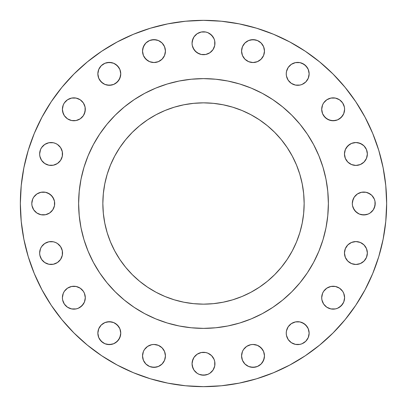 <?xml version="1.0" encoding="UTF-8"?>
<svg xmlns="http://www.w3.org/2000/svg" width="407" height="407" viewBox="0 0 407 407"><rect width="100%" height="100%" fill="white"/><g stroke="black" fill="none" stroke-linecap="round" stroke-linejoin="round"><path stroke-width="0.61" d="M85.078 107.072L85.297 109.305A11.447 11.447 0 0 1 73.85 120.752A11.447 11.447 0 0 1 62.403 109.305L62.622 111.538L64.331 115.664L67.491 118.824L71.617 120.533L76.084 120.533L80.21 118.824L83.369 115.664L85.078 111.538L85.078 107.072L83.369 102.946L80.21 99.786L76.084 98.077L71.617 98.077L67.491 99.786L64.331 102.946L63.273 104.925L62.403 109.305L62.622 107.072M120.533 71.617L120.752 73.85A11.447 11.447 0 0 1 109.305 85.297A11.447 11.447 0 0 1 97.858 73.85L98.728 78.23L101.211 81.944L104.925 84.427L109.305 85.297L113.685 84.427L117.399 81.944L119.877 78.23L120.752 73.85L119.877 69.47L117.399 65.756L113.685 63.273L109.305 62.403L104.925 63.273L101.211 65.756L98.728 69.47L97.858 73.85A11.447 11.447 0 0 1 109.305 62.403A11.447 11.447 0 0 1 120.752 73.85L120.533 76.084L118.824 80.21L115.664 83.369M165.425 51.089A11.447 11.447 0 0 1 153.978 62.536A11.447 11.447 0 0 1 142.531 51.089L143.401 55.469L145.884 59.183L149.598 61.661L153.978 62.536L158.359 61.661L162.072 59.183L164.555 55.469L165.425 51.089L164.555 46.708L162.072 42.994L158.359 40.512L153.978 39.642L149.598 40.512L145.884 42.994L143.401 46.708L142.531 51.089A11.447 11.447 0 0 1 153.978 39.642A11.447 11.447 0 0 1 165.425 51.089L165.206 53.322M214.728 41.01L214.947 43.244A11.447 11.447 0 0 1 203.5 54.691A11.447 11.447 0 0 1 192.053 43.244L192.272 45.477L193.981 49.603L197.141 52.762L201.267 54.472L205.733 54.472L209.859 52.762L213.019 49.603L214.728 45.477L214.728 41.01L214.077 38.863L211.594 35.15L207.88 32.667L205.733 32.016L201.267 32.016L197.141 33.725L193.981 36.884L192.923 38.863L192.053 43.244L192.272 41.01L193.981 36.884M264.469 51.089A11.447 11.447 0 0 1 253.022 62.536A11.447 11.447 0 0 1 241.575 51.089L242.445 55.469L244.928 59.183L248.641 61.661L253.022 62.536L257.402 61.661L261.116 59.183L263.599 55.469L264.469 51.089L263.599 46.708L261.116 42.994L257.402 40.512L253.022 39.642L248.641 40.512L244.928 42.994L242.445 46.708L241.575 51.089A11.447 11.447 0 0 1 253.022 39.642A11.447 11.447 0 0 1 264.469 51.089L263.599 55.469M286.467 76.084L286.248 73.85A11.447 11.447 0 0 1 297.695 62.403A11.447 11.447 0 0 1 309.142 73.85A11.447 11.447 0 0 1 297.695 85.297A11.447 11.447 0 0 1 286.248 73.85L286.467 76.084L288.176 80.21L291.336 83.369L295.462 85.078L299.928 85.078L302.075 84.427L305.789 81.944L308.272 78.23L309.142 73.85L308.272 69.47L307.214 67.491L304.054 64.331L299.928 62.622L295.462 62.622L291.336 64.331L288.176 67.491L286.467 71.617L286.248 73.85L286.467 71.617L288.176 67.491L291.336 64.331M344.378 107.072L344.597 109.305A11.447 11.447 0 0 1 333.15 120.752A11.447 11.447 0 0 1 321.703 109.305L322.573 113.685L325.056 117.399L328.77 119.877L333.15 120.752L337.53 119.877L341.244 117.399L343.727 113.685L344.597 109.305L344.378 107.072L342.669 102.946L339.509 99.786L335.383 98.077L330.916 98.077L326.79 99.786L323.631 102.946L322.573 104.925L321.703 109.305L321.922 107.072M367.139 151.745L367.358 153.978A11.447 11.447 0 0 1 355.911 165.425A11.447 11.447 0 0 1 344.464 153.978L345.339 158.359L347.817 162.072L351.531 164.555L355.911 165.425L360.292 164.555L364.006 162.072L366.488 158.359L367.358 153.978L366.488 149.598L364.006 145.884L360.292 143.401L355.911 142.531L351.531 143.401L347.817 145.884L345.339 149.598L344.464 153.978A11.447 11.447 0 0 1 355.911 142.531A11.447 11.447 0 0 1 367.358 153.978L366.488 158.359M374.984 201.267L375.203 203.5A11.447 11.447 0 0 1 363.756 214.947A11.447 11.447 0 0 1 352.309 203.5L352.528 205.733L354.238 209.859L357.397 213.019L359.376 214.077L363.756 214.947L368.137 214.077L370.116 213.019L373.275 209.859L374.984 205.733L374.984 201.267L374.333 199.12L371.85 195.406L368.137 192.923L365.99 192.272L361.523 192.272L357.397 193.981L354.238 197.141L353.179 199.12L352.309 203.5L352.528 201.267L354.238 197.141L357.397 193.981L359.376 192.923M367.139 250.788L367.358 253.022A11.447 11.447 0 0 1 355.911 264.469A11.447 11.447 0 0 1 344.464 253.022L345.339 257.402L347.817 261.116L351.531 263.599L355.911 264.469L360.292 263.599L364.006 261.116L366.488 257.402L367.358 253.022L366.488 248.641L364.006 244.928L360.292 242.445L355.911 241.575L351.531 242.445L347.817 244.928L345.339 248.641L344.464 253.022A11.447 11.447 0 0 1 355.911 241.575A11.447 11.447 0 0 1 367.358 253.022L366.488 257.402M343.727 293.315L344.597 297.695A11.447 11.447 0 0 1 333.15 309.142A11.447 11.447 0 0 1 321.703 297.695L321.922 299.928L323.631 304.054L326.79 307.214L330.916 308.923L335.383 308.923L337.53 308.272L341.244 305.789L343.727 302.075L344.597 297.695L343.727 293.315L342.669 291.336L339.509 288.176L335.383 286.467L330.916 286.467L326.79 288.176L323.631 291.336L322.573 293.315L321.703 297.695L322.573 293.315L323.631 291.336L326.79 288.176M286.467 335.383L286.248 333.15A11.447 11.447 0 0 1 297.695 321.703A11.447 11.447 0 0 1 309.142 333.15A11.447 11.447 0 0 1 297.695 344.597A11.447 11.447 0 0 1 286.248 333.15L286.467 335.383L288.176 339.509L291.336 342.669L295.462 344.378L299.928 344.378L302.075 343.727L305.789 341.244L308.272 337.53L309.142 333.15L308.272 328.77L307.214 326.79L304.054 323.631L299.928 321.922L295.462 321.922L291.336 323.631L288.176 326.79L286.467 330.916L286.248 333.15L286.467 330.916L288.176 326.79L291.336 323.631M264.25 353.678L264.469 355.911A11.447 11.447 0 0 1 253.022 367.358A11.447 11.447 0 0 1 241.575 355.911L242.445 360.292L244.928 364.006L248.641 366.488L253.022 367.358L257.402 366.488L261.116 364.006L263.599 360.292L264.469 355.911L263.599 351.531L261.116 347.817L257.402 345.339L253.022 344.464L250.788 344.688L246.662 346.393L243.503 349.552L242.445 351.531L241.575 355.911L241.794 353.678M214.728 361.523L214.947 363.756A11.447 11.447 0 0 1 203.5 375.203A11.447 11.447 0 0 1 192.053 363.756L192.272 365.99L193.981 370.116L197.141 373.275L199.12 374.333L203.5 375.203L207.88 374.333L209.859 373.275L213.019 370.116L214.728 365.99L214.728 361.523L214.077 359.376L211.594 355.662L207.88 353.179L205.733 352.528L201.267 352.528L197.141 354.238L193.981 357.397L192.923 359.376L192.053 363.756L192.272 361.523L193.981 357.397L197.141 354.238L199.12 353.179M165.206 353.678L165.425 355.911A11.447 11.447 0 0 1 153.978 367.358A11.447 11.447 0 0 1 142.531 355.911L143.401 360.292L145.884 364.006L149.598 366.488L153.978 367.358L158.359 366.488L162.072 364.006L164.555 360.292L165.425 355.911L164.555 351.531L162.072 347.817L158.359 345.339L153.978 344.464L151.745 344.688L147.619 346.393L144.46 349.552L143.401 351.531L142.531 355.911L142.75 353.678M120.533 330.916L120.752 333.15A11.447 11.447 0 0 1 109.305 344.597A11.447 11.447 0 0 1 97.858 333.15L98.728 337.53L101.211 341.244L104.925 343.727L109.305 344.597L113.685 343.727L117.399 341.244L119.877 337.53L120.752 333.15L119.877 328.77L117.399 325.056L113.685 322.573L109.305 321.703L104.925 322.573L101.211 325.056L98.728 328.77L97.858 333.15A11.447 11.447 0 0 1 109.305 321.703A11.447 11.447 0 0 1 120.752 333.15L120.533 335.383L118.824 339.509L115.664 342.669M84.427 293.315L85.297 297.695A11.447 11.447 0 0 1 73.85 309.142A11.447 11.447 0 0 1 62.403 297.695L62.622 299.928L64.331 304.054L67.491 307.214L71.617 308.923L76.084 308.923L78.23 308.272L81.944 305.789L84.427 302.075L85.297 297.695L84.427 293.315L83.369 291.336L80.21 288.176L76.084 286.467L71.617 286.467L67.491 288.176L64.331 291.336L63.273 293.315L62.403 297.695L63.273 293.315L64.331 291.336L67.491 288.176M39.861 255.255L39.642 253.022A11.447 11.447 0 0 1 51.089 241.575A11.447 11.447 0 0 1 62.536 253.022A11.447 11.447 0 0 1 51.089 264.469A11.447 11.447 0 0 1 39.642 253.022L39.861 255.255L41.57 259.381L44.729 262.54L48.855 264.25L53.322 264.25L57.448 262.54L60.607 259.381L62.312 255.255L62.312 250.788L60.607 246.662L57.448 243.503L55.469 242.445L53.322 241.794L48.855 241.794L44.729 243.503L41.57 246.662L40.512 248.641L39.642 253.022L40.512 248.641M39.861 156.212L39.642 153.978A11.447 11.447 0 0 1 51.089 142.531A11.447 11.447 0 0 1 62.536 153.978A11.447 11.447 0 0 1 51.089 165.425A11.447 11.447 0 0 1 39.642 153.978L39.861 156.212L41.57 160.338L44.729 163.497L48.855 165.206L53.322 165.206L57.448 163.497L60.607 160.338L62.312 156.212L62.312 151.745L60.607 147.619L57.448 144.46L55.469 143.401L53.322 142.75L48.855 142.75L44.729 144.46L41.57 147.619L40.512 149.598L39.642 153.978L40.512 149.598M54.472 201.267L54.691 203.5A11.447 11.447 0 0 1 43.244 214.947A11.447 11.447 0 0 1 31.797 203.5L32.016 205.733L33.725 209.859L36.884 213.019L41.01 214.728L45.477 214.728L49.603 213.019L52.762 209.859L54.472 205.733L54.472 201.267L52.762 197.141L49.603 193.981L45.477 192.272L41.01 192.272L36.884 193.981L33.725 197.141L32.667 199.12L31.797 203.5L32.667 199.12M328.373 203.5L327.772 215.741L325.976 227.864L323 239.748L318.869 251.287L313.629 262.367L307.331 272.878L300.03 282.717L291.799 291.799L282.717 300.03L272.878 307.331L262.367 313.629L251.287 318.869L239.748 323L227.864 325.976L215.741 327.772L203.5 328.373L191.259 327.772L179.136 325.976L167.252 323L155.713 318.869L144.633 313.629L134.122 307.331L124.283 300.03L115.201 291.799L106.97 282.717L99.669 272.878L93.371 262.367L88.131 251.287L84 239.748L81.024 227.864L79.228 215.741L78.627 203.5A124.873 124.873 0 0 1 203.5 78.627A124.873 124.873 0 0 1 328.373 203.5A124.873 124.873 0 0 1 203.5 328.373A124.873 124.873 0 0 1 78.627 203.5L79.228 191.259L81.024 179.136L84 167.252L88.131 155.713L93.371 144.633L99.669 134.122L106.97 124.283L115.201 115.201L124.283 106.97L134.122 99.669L144.633 93.371L155.713 88.131L167.252 84L179.136 81.024L191.259 79.228L203.5 78.627L215.741 79.228L227.864 81.024L239.748 84L251.287 88.131L262.367 93.371L272.878 99.669L282.717 106.97L291.799 115.201L300.03 124.283L307.331 134.122L313.629 144.633L318.869 155.713L323 167.252L325.976 179.136L327.772 191.259L328.373 203.5M20.35 203.5A183.15 183.15 0 0 1 203.5 20.35A183.15 183.15 0 0 1 386.65 203.5L385.77 221.454L383.129 239.23L378.764 256.664L372.71 273.59L365.023 289.835L355.784 305.255L345.075 319.688L333.007 333.007L319.688 345.075L305.255 355.784L289.835 365.023L273.59 372.71L256.664 378.764L239.23 383.129L221.454 385.77L203.5 386.65L185.546 385.77L167.77 383.129L150.336 378.764L133.41 372.71L117.165 365.023L101.745 355.784L87.312 345.075L73.993 333.007L61.925 319.688L51.216 305.255L41.977 289.835L34.29 273.59L28.236 256.664L23.871 239.23L21.23 221.454L20.35 203.5L21.23 185.546L23.871 167.77L28.236 150.336L34.29 133.41L41.977 117.165L51.216 101.745L61.925 87.312L73.993 73.993L87.312 61.925L101.745 51.216L117.165 41.977L133.41 34.29L150.336 28.236L167.77 23.871L185.546 21.23L203.5 20.35L221.454 21.23L239.23 23.871L256.664 28.236L273.59 34.29L289.835 41.977L305.255 51.216L319.688 61.925L333.007 73.993L345.075 87.312L355.784 101.745L365.023 117.165L372.71 133.41L378.764 150.336L383.129 167.77L385.77 185.546L386.65 203.5A183.15 183.15 0 0 1 203.5 386.65A183.15 183.15 0 0 1 20.35 203.5M304.151 203.5A100.651 100.651 0 0 1 203.5 304.151A100.651 100.651 0 0 1 102.849 203.5A100.651 100.651 0 0 1 203.5 102.849A100.651 100.651 0 0 1 304.151 203.5L303.663 193.635L302.213 183.862L299.817 174.282L296.489 164.983L292.267 156.054L287.184 147.583L281.303 139.647L274.669 132.331L267.353 125.697L259.417 119.816L250.946 114.733L242.017 110.511L232.718 107.183L223.138 104.787L213.365 103.337L203.5 102.849L193.635 103.337L183.862 104.787L174.282 107.183L164.983 110.511L156.054 114.733L147.583 119.816L139.647 125.697L132.331 132.331L125.697 139.647L119.816 147.583L114.733 156.054L110.511 164.983L107.183 174.282L104.787 183.862L103.337 193.635L102.849 203.5L103.337 213.365L104.787 223.138L107.183 232.718L110.511 242.017L114.733 250.946L119.816 259.417L125.697 267.353L132.331 274.669L139.647 281.303L147.583 287.184L156.054 292.267L164.983 296.489L174.282 299.817L183.862 302.213L193.635 303.663L203.5 304.151L213.365 303.663L223.138 302.213L232.718 299.817L242.017 296.489L250.946 292.267L259.417 287.184L267.353 281.303L274.669 274.669L281.303 267.353L287.184 259.417L292.267 250.946L296.489 242.017L299.817 232.718L302.213 223.138L303.663 213.365L304.151 203.5M28.236 256.664L34.29 273.59M117.165 365.023L133.41 372.71M256.664 378.764L273.59 372.71M117.165 41.977L101.745 51.216M63.273 104.925L64.331 102.946L67.491 99.786M80.21 99.786L81.944 101.211M63.273 113.685L62.403 109.305A11.447 11.447 0 0 1 73.85 97.858A11.447 11.447 0 0 1 85.297 109.305L84.427 113.685L83.369 115.664L80.21 118.824M76.084 120.533L71.617 120.533L69.47 119.877L67.491 118.824L64.331 115.664M99.786 67.491L101.211 65.756M107.072 62.622L111.538 62.622L113.685 63.273L115.664 64.331L118.824 67.491M113.685 84.427L111.538 85.078L107.072 85.078M104.925 84.427L102.946 83.369L99.786 80.21M142.75 48.855L144.46 44.729M151.745 39.861L156.212 39.861L158.359 40.512M163.497 44.729L164.555 46.708M147.619 60.607L144.46 57.448M142.75 53.322L142.531 51.089M201.267 32.016L205.733 32.016L207.88 32.667M209.859 33.725L213.019 36.884L214.077 38.863M192.272 45.477L192.053 43.244A11.447 11.447 0 0 1 203.5 31.797A11.447 11.447 0 0 1 214.947 43.244L214.728 45.477L213.019 49.603L209.859 52.762L207.88 53.821M205.733 54.472L201.267 54.472L199.12 53.821L195.406 51.338L192.923 47.624M244.928 42.994L246.662 41.57M250.788 39.861L255.255 39.861L257.402 40.512M262.54 44.729L263.599 46.708M246.662 60.607L244.928 59.183M241.794 53.322L241.575 51.089M293.315 63.273L295.462 62.622L299.928 62.622M302.075 63.273L305.789 65.756L308.272 69.47M308.272 78.23L305.789 81.944M299.928 85.078L295.462 85.078L293.315 84.427L291.336 83.369L288.176 80.21M322.573 104.925L323.631 102.946L326.79 99.786M339.509 99.786L341.244 101.211M342.669 102.946L343.727 104.925M335.383 120.533L330.916 120.533L326.79 118.824L323.631 115.664L322.573 113.685L321.703 109.305A11.447 11.447 0 0 1 333.15 97.858A11.447 11.447 0 0 1 344.597 109.305L343.727 113.685L342.669 115.664L339.509 118.824M346.393 147.619L349.552 144.46M353.678 142.75L355.911 142.531M358.145 142.75L362.271 144.46M362.271 163.497L360.292 164.555M355.911 165.425L353.678 165.206M351.531 164.555L349.552 163.497M361.523 192.272L365.99 192.272L370.116 193.981M352.528 205.733L352.309 203.5A11.447 11.447 0 0 1 363.756 192.053A11.447 11.447 0 0 1 375.203 203.5L374.333 207.88M373.275 209.859L370.116 213.019L368.137 214.077M365.99 214.728L361.523 214.728L359.376 214.077L355.662 211.594L353.179 207.88M353.678 241.794L355.911 241.575M362.271 243.503L364.006 244.928M355.911 264.469L353.678 264.25M330.916 286.467L335.383 286.467L337.53 287.123L339.509 288.176L342.669 291.336M321.922 299.928L321.703 297.695A11.447 11.447 0 0 1 333.15 286.248A11.447 11.447 0 0 1 344.597 297.695L344.378 299.928M343.727 302.075L342.669 304.054L339.509 307.214M330.916 308.923L328.77 308.272M326.79 307.214L325.056 305.789M323.631 304.054L322.573 302.075M293.315 322.573L295.462 321.922L299.928 321.922M302.075 322.573L305.789 325.056L308.272 328.77M307.214 339.509L305.789 341.244M299.928 344.378L295.462 344.378L291.336 342.669L288.176 339.509L287.123 337.53M259.381 346.393L262.54 349.552M264.25 358.145L262.54 362.271M255.255 367.139L250.788 367.139L248.641 366.488M244.928 364.006L242.445 360.292M201.267 352.528L205.733 352.528L207.88 353.179L211.594 355.662L214.077 359.376M197.141 373.275L193.981 370.116L192.923 368.137L192.053 363.756A11.447 11.447 0 0 1 203.5 352.309A11.447 11.447 0 0 1 214.947 363.756L214.728 365.99L213.019 370.116M205.733 374.984L201.267 374.984L199.12 374.333M156.212 367.139L151.745 367.139L149.598 366.488M99.786 326.79L101.211 325.056M107.072 321.922L111.538 321.922L113.685 322.573L115.664 323.631L118.824 326.79M113.685 343.727L111.538 344.378L107.072 344.378M104.925 343.727L102.946 342.669L99.786 339.509M71.617 286.467L76.084 286.467L78.23 287.123L80.21 288.176L83.369 291.336M62.622 299.928L62.403 297.695A11.447 11.447 0 0 1 73.85 286.248A11.447 11.447 0 0 1 85.297 297.695L85.078 299.928M84.427 302.075L83.369 304.054L80.21 307.214M67.491 307.214L65.756 305.789M44.729 243.503L46.708 242.445M51.089 241.575L53.322 241.794M60.607 259.381L57.448 262.54M53.322 264.25L51.089 264.469M48.855 264.25L44.729 262.54M51.089 142.531L53.322 142.75M55.469 143.401L57.448 144.46M53.322 165.206L51.089 165.425M33.725 197.141L36.884 193.981L38.863 192.923M41.01 192.272L45.477 192.272L47.624 192.923L51.338 195.406L53.821 199.12M32.016 205.733L31.797 203.5A11.447 11.447 0 0 1 43.244 192.053A11.447 11.447 0 0 1 54.691 203.5L54.472 205.733L52.762 209.859L49.603 213.019L47.624 214.077M45.477 214.728L41.01 214.728L36.884 213.019M296.489 242.017L292.267 250.946M164.983 296.489L156.054 292.267M110.511 164.983L114.733 156.054M242.017 110.511L250.946 114.733M142.531 355.911A11.447 11.447 0 0 1 153.978 344.464A11.447 11.447 0 0 1 165.425 355.911M241.575 355.911A11.447 11.447 0 0 1 253.022 344.464A11.447 11.447 0 0 1 264.469 355.911"/></g></svg>
